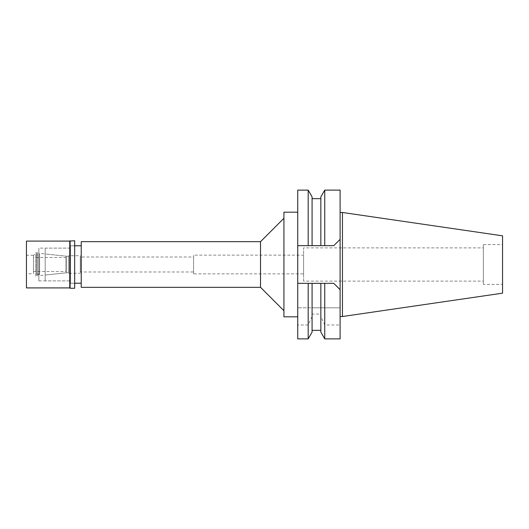 <?xml version="1.0" encoding="UTF-8"?>
<svg xmlns="http://www.w3.org/2000/svg" width="529" height="529" viewBox="0 0 529 529"><rect width="100%" height="100%" fill="white"/><g stroke="black" fill="none" stroke-linecap="round" stroke-linejoin="round"><path stroke-width="0.4" stroke-dasharray="2.65 1.98" d="M483.354 284.397L483.354 244.603L483.354 284.397L502.55 284.397L502.55 244.603L502.55 284.397M483.354 244.603L502.55 244.603M483.354 247.883L483.354 281.117L483.354 247.883L303.593 247.883L303.593 281.117L483.354 281.117M303.593 281.117L303.593 247.883M303.593 255.137L303.593 273.863L303.593 255.137L193.574 255.137L193.574 273.863L303.593 273.863M193.574 273.863L193.574 255.137M193.574 257.008L193.574 271.992L193.574 257.008L80.289 257.008L80.289 271.992L193.574 271.992M80.289 271.992L80.289 257.008M80.289 255.725L80.289 273.275L80.289 255.725L68.585 255.725L68.585 273.275L80.289 273.275M68.585 273.275L68.585 255.725M68.585 256.426L68.585 272.574L68.585 256.426L45.177 253.966L45.177 275.034L68.585 272.574M45.177 275.034L45.177 253.966M45.177 248.114L45.177 280.886L45.177 248.114L70.456 248.114L70.456 280.886L70.456 248.114L70.456 280.886L45.177 280.886M70.456 245.773L70.456 283.227L70.456 245.773L74.668 245.773L70.456 245.773L70.456 283.227L74.668 283.227L70.456 283.227L70.456 245.773M81.221 283.227L81.221 245.773L81.221 283.227M81.221 287.32L81.221 241.68M260.519 241.68L260.519 287.32M283.928 218.272L283.928 310.728L283.928 218.272M283.928 316.818L283.928 212.182M297.741 316.818L297.741 212.182L297.741 316.818M297.741 338.877L297.741 190.123M308.189 307.805L312.077 307.805L312.077 283.346L312.077 307.805L320.852 307.805L320.852 283.346L308.189 283.346L308.189 307.805L297.741 307.805L340.107 307.805L340.107 324.971L324.74 324.971L320.852 316.461L320.852 314.087L312.077 314.087L312.077 316.461L308.189 324.971L297.741 324.971M308.189 324.971L308.189 338.877M297.741 283.346L333.786 283.346L340.107 289.661L333.786 283.346L310.801 283.346M308.189 190.123L308.189 245.654L320.852 245.654L320.852 196.861M322.968 245.654L308.189 245.654M322.148 245.654L320.852 245.654L320.852 198.666L320.852 245.654L312.077 245.654L312.077 198.666L312.077 245.654M320.852 283.346L320.852 307.805L340.107 307.805L340.107 239.339L333.786 245.654L340.107 239.339L340.107 190.123M333.786 283.346L324.74 283.346L324.74 307.805M340.107 324.971L340.107 338.877M340.107 212.479L340.107 316.521L340.107 212.479M324.74 338.877L324.74 324.971M320.852 314.087L320.852 316.461M312.077 283.346L312.077 314.087M312.077 316.461L312.077 332.139M324.74 245.654L324.74 190.123M342.448 212.479L342.448 316.521M502.55 235.828L502.55 293.172M66.244 256.181L66.244 272.819L66.244 256.181L39.609 253.384L39.609 275.616L39.609 253.384M66.244 272.819L39.609 275.616M66.244 257.246L66.244 271.754M66.006 271.754L66.006 257.246M66.006 257.478L66.006 271.522L66.006 257.478L33.472 257.478L33.472 271.522L66.006 271.522M33.472 271.522L33.472 257.478M36.514 253.497L36.514 275.503L36.514 253.497L33.472 255.256L33.472 273.744L33.472 255.256L35.813 253.9L35.813 275.1L35.813 253.9M36.514 275.503L35.813 275.1M36.514 254.905L36.514 274.095L36.514 254.905L39.609 254.905L39.609 274.095L39.609 254.905M39.609 274.095L36.514 274.095M74.668 245.773L74.668 283.227L74.668 245.773M70.456 280.886L70.456 248.114L38.855 248.114L38.855 280.886L70.456 280.886M38.855 280.886L38.855 248.114M38.855 254.555L38.855 274.445L38.855 254.555L37.685 254.555L37.685 274.445L38.855 274.445M37.685 274.445L37.685 254.555M37.685 252.796L37.685 276.204L37.685 252.796L35.813 252.796L35.813 276.204L37.685 276.204M35.813 276.204L35.813 252.796M33.472 255.256L33.472 273.744L33.472 255.256L26.45 255.256L26.45 273.744L33.472 273.744M26.45 273.744L26.45 255.256M26.45 287.908L26.45 241.092M69.755 241.092L69.755 287.908M70.106 288.259L70.106 240.741M74.668 240.741L74.668 288.259"/><path stroke-width="0.79" d="M81.221 245.773L74.668 245.773M81.221 283.227L74.668 283.227M81.221 241.68L81.221 287.32L260.519 287.32L260.519 241.68L81.221 241.68M283.928 218.272L260.519 241.68M283.928 310.728L260.519 287.32M297.741 212.182L283.928 212.182L283.928 316.818L297.741 316.818M308.189 245.654L308.189 190.123L297.741 190.123L297.741 245.654L312.077 245.654L297.741 245.654L297.741 338.877L308.189 338.877L308.189 283.346L320.852 283.346L320.852 332.139L320.852 283.346L333.786 283.346L340.107 289.661L340.107 190.123L324.74 190.123L324.74 245.654L320.852 245.654L333.786 245.654L340.107 239.339L333.786 245.654L324.74 245.654M297.741 283.346L310.801 283.346M333.786 283.346L340.107 289.661L340.107 338.877L324.74 338.877L324.74 283.346L320.852 283.346M324.74 190.123L320.852 196.861L320.852 245.654L312.077 245.654L312.077 196.861L312.077 245.654M322.968 245.654L322.148 245.654M308.189 338.877L312.077 332.139L312.077 283.346M342.448 212.479L502.55 235.828L502.55 293.172L342.448 316.521L342.448 212.479L340.107 212.479M342.448 316.521L340.107 316.521M26.45 241.092L26.45 287.908L69.755 287.908L69.755 241.092L26.45 241.092M70.106 240.741L70.106 288.259L74.668 288.259L74.668 240.741L69.755 241.092M70.106 288.259L69.755 287.908M320.852 332.139L324.74 338.877M320.852 330.334L312.077 330.334M320.852 198.666L312.077 198.666M312.077 196.861L308.189 190.123"/></g></svg>
